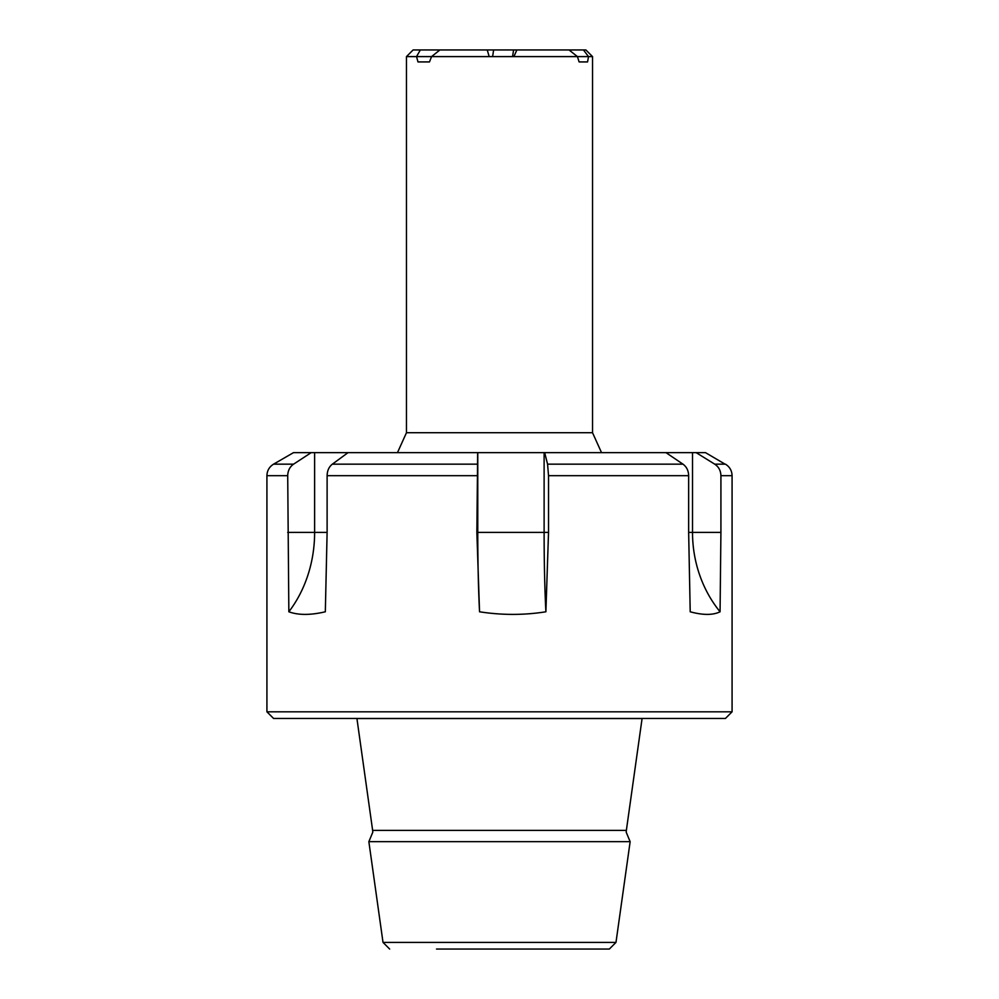<?xml version="1.0" encoding="UTF-8"?>
<svg xmlns="http://www.w3.org/2000/svg" width="999" height="999" viewBox="0 0 999 999"><rect width="100%" height="100%" fill="white"/><g stroke="black" fill="none" stroke-linecap="round" stroke-linejoin="round"><path stroke-width="1.5" d="M725.436 718.456L273.564 718.456L266.92 711.812L732.08 711.812L725.436 718.456M720.916 532.392L720.916 475.674C720.754 470.654 718.693 466.82 714.722 464.16L696.153 452.647L665.983 452.647L682.979 464.16C686.613 466.808 688.498 470.641 688.648 475.674L688.648 532.392L690.209 611.788C702.996 615.259 712.949 615.259 720.067 611.788L720.916 532.392L692.519 532.392A117.62 105.07 -90 0 0 720.067 611.788M548.526 532.392L548.526 475.674L547.564 464.16L544.68 452.647L477.659 452.647L476.86 532.392L479.545 611.788C501.848 615.259 523.963 615.259 545.891 611.788L548.526 532.392L544.118 532.392A117.62 6.756 -90 0 0 545.891 611.788M327.11 532.392L327.11 475.674C327.247 470.654 328.983 466.82 332.342 464.16L348.027 452.647L311.176 452.647L293.581 464.16C289.822 466.808 287.874 470.641 287.712 475.674L288.848 611.788C298.351 615.259 310.514 615.259 325.324 611.788L327.11 532.392L287.712 532.392M696.153 452.647L705.506 452.647L725.062 464.16M284.278 464.16L273.564 464.16L293.494 452.647L311.176 452.647M348.027 452.647L477.659 452.647M544.68 452.647L665.983 452.647M544.118 452.647L544.118 532.392L476.86 532.392M477.772 452.647L477.772 532.392A117.62 6.756 90 0 0 479.545 611.788M314.623 452.647L314.623 532.392A117.62 98.314 90 0 1 288.848 611.788M692.519 452.647L692.519 532.392L688.648 532.392M489.185 56.593L487.237 49.95L439.91 49.95L431.568 56.593L429.483 61.926L417.994 61.926L416.533 56.593L420.342 49.95L439.91 49.95M592.532 56.593L585.889 49.95L583.453 49.95L588.511 56.593L592.532 56.593L592.532 432.717L406.468 432.717L406.468 56.593L577.434 56.593L569.043 49.95L516.858 49.95L513.911 56.593M487.237 49.95L516.858 49.95M579.095 61.926L577.434 56.593L588.511 56.593L587.562 61.926L579.095 61.926M406.468 56.593L413.111 49.95L420.342 49.95M583.453 49.95L569.043 49.95M512.524 56.593A83.067 7.243 -90 0 0 513.548 49.95M492.569 56.593A83.067 7.243 -90 0 0 493.593 49.95M436.501 949.05L609.34 949.05L436.501 949.05M389.66 949.05L383.017 942.407L615.983 942.407L630.144 841.67L626.223 832.254L626.361 830.394L642.095 718.456M383.017 942.407L368.856 841.67L630.144 841.67M287.712 475.674L266.92 475.674L266.92 711.812M714.722 464.16L725.436 464.16C729.707 466.82 731.917 470.654 732.08 475.674L720.916 475.674M688.648 475.674L548.526 475.674M476.86 475.674L327.11 475.674M547.564 464.16L682.979 464.16M266.92 475.674C267.083 470.654 269.293 466.82 273.564 464.16L293.581 464.16M332.342 464.16L477.06 464.16M368.856 841.67L372.777 832.254L372.639 830.394L626.361 830.394M372.639 830.394L356.93 718.556L642.07 718.556M732.08 475.674L732.08 711.812M592.532 432.717L601.535 452.647M406.468 432.717L397.465 452.647M609.34 949.05L615.983 942.407"/></g></svg>
